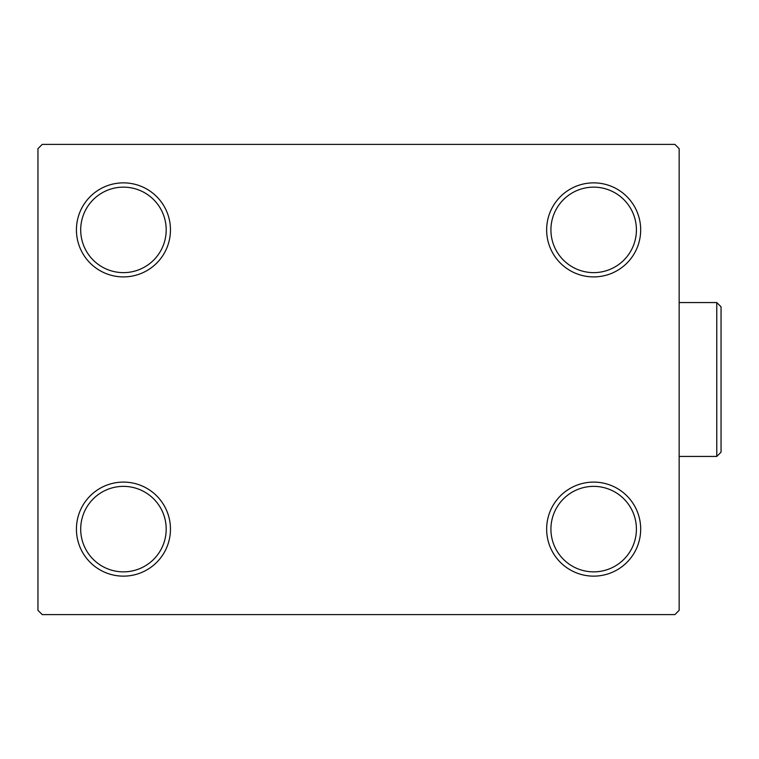 <?xml version="1.0" encoding="UTF-8"?>
<svg xmlns="http://www.w3.org/2000/svg" width="759" height="759" viewBox="0 0 759 759"><rect width="100%" height="100%" fill="white"/><g stroke="black" fill="none" stroke-linecap="round" stroke-linejoin="round"><path stroke-width="1.14" d="M546.641 529.118A47.02 47.02 0 0 0 593.661 576.138A47.02 47.02 0 0 0 640.681 529.118A47.02 47.02 0 0 0 593.661 482.098A47.02 47.02 0 0 0 546.641 529.118M636.412 529.118A42.751 42.751 0 0 1 593.661 571.859A42.751 42.751 0 0 1 550.92 529.118A42.751 42.751 0 0 1 593.661 486.367A42.751 42.751 0 0 1 636.412 529.118M546.641 229.882A47.02 47.02 0 0 0 593.661 276.902A47.02 47.02 0 0 0 640.681 229.882A47.02 47.02 0 0 0 593.661 182.862A47.02 47.02 0 0 0 546.641 229.882M636.412 229.882A42.751 42.751 0 0 1 593.661 272.633A42.751 42.751 0 0 1 550.92 229.882A42.751 42.751 0 0 1 593.661 187.141A42.751 42.751 0 0 1 636.412 229.882M76.422 229.882A47.02 47.02 0 0 0 123.442 276.902A47.02 47.02 0 0 0 170.462 229.882A47.02 47.02 0 0 0 123.442 182.862A47.02 47.02 0 0 0 76.422 229.882M166.193 229.882A42.751 42.751 0 0 1 123.442 272.633A42.751 42.751 0 0 1 80.701 229.882A42.751 42.751 0 0 1 123.442 187.141A42.751 42.751 0 0 1 166.193 229.882M76.422 529.118A47.02 47.02 0 0 0 123.442 576.138A47.02 47.02 0 0 0 170.462 529.118A47.02 47.02 0 0 0 123.442 482.098A47.02 47.02 0 0 0 76.422 529.118M166.193 529.118A42.751 42.751 0 0 1 123.442 571.859A42.751 42.751 0 0 1 80.701 529.118A42.751 42.751 0 0 1 123.442 486.367A42.751 42.751 0 0 1 166.193 529.118M674.884 144.39L42.229 144.39L37.95 148.669L37.95 610.331L42.229 614.61L674.884 614.61L679.153 610.331L679.153 148.669L674.884 144.39M716.771 302.556L721.05 306.826L721.05 452.174L716.771 456.444L716.771 302.556L679.153 302.556M716.771 456.444L679.153 456.444"/></g></svg>
